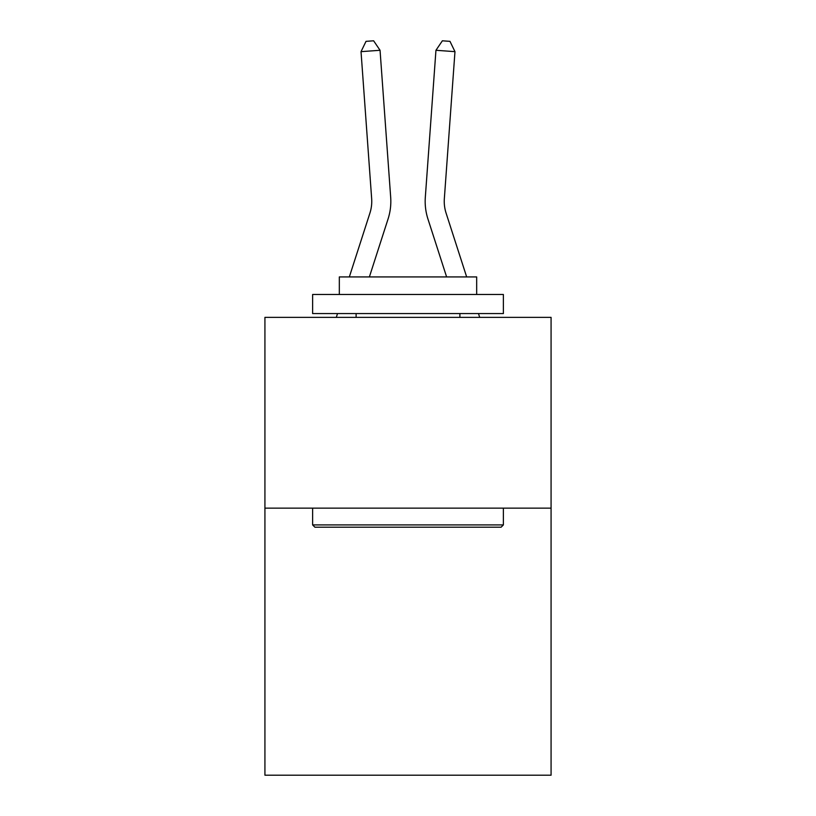 <?xml version="1.0" encoding="UTF-8"?>
<svg xmlns="http://www.w3.org/2000/svg" width="816" height="816" viewBox="0 0 816 816"><rect width="100%" height="100%" fill="white"/><g stroke="black" fill="none" stroke-linecap="round" stroke-linejoin="round"><path stroke-width="1.22" d="M551.075 508.133L551.075 775.2L264.925 775.2L264.925 317.373L551.075 317.373L551.075 508.133L264.925 508.133M390.68 197.258L380.052 50.286L390.68 197.258A57.232 57.232 0 0 1 388.069 218.953L369.383 276.93M466.66 276.93L446.087 213.098A38.148 38.148 0 0 1 444.343 198.635L454.971 51.653L435.948 50.286L425.32 197.258A57.232 57.232 0 0 0 427.931 218.953L446.617 276.93M314.905 527.207L312.62 524.923L503.38 524.923L501.095 527.207L314.905 527.207M503.38 294.484L503.38 313.558L312.62 313.558L312.62 294.484L503.38 294.484M339.323 294.484L339.323 276.93L476.677 276.93L476.677 294.484M503.38 508.133L503.38 524.923M312.62 508.133L312.62 524.923M459.887 313.558L459.887 317.373M356.113 313.558L356.113 317.373M349.34 276.93L369.913 213.098A38.148 38.148 0 0 0 371.657 198.635L361.029 51.653L366.017 41.351L373.626 40.8L380.052 50.286L361.029 51.653M369.913 213.098A38.148 38.148 0 0 0 371.657 198.635A38.148 38.148 0 0 1 369.913 213.098A38.148 38.148 0 0 0 371.657 198.635A38.148 38.148 0 0 1 369.913 213.098A38.148 38.148 0 0 0 371.657 198.635A38.148 38.148 0 0 1 369.913 213.098A38.148 38.148 0 0 0 371.657 198.635A38.148 38.148 0 0 1 369.913 213.098A38.148 38.148 0 0 0 371.657 198.635A38.148 38.148 0 0 1 369.913 213.098A38.148 38.148 0 0 0 371.657 198.635A38.148 38.148 0 0 1 369.913 213.098A38.148 38.148 0 0 0 371.657 198.635A38.148 38.148 0 0 1 369.913 213.098M454.971 51.653L449.983 41.351L442.374 40.8L435.948 50.286L425.32 197.258M336.304 317.373L337.528 313.558M479.696 317.373L478.472 313.558"/></g></svg>
